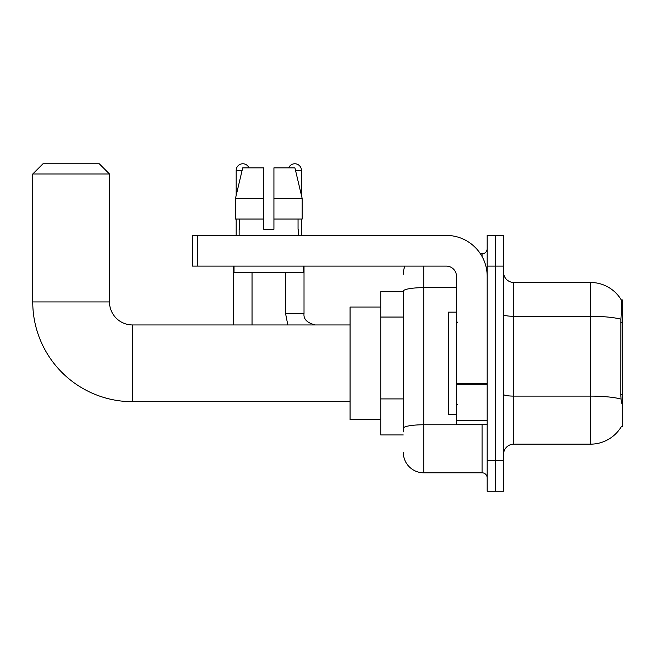 <?xml version="1.0" encoding="UTF-8"?>
<svg xmlns="http://www.w3.org/2000/svg" width="655" height="655" viewBox="0 0 655 655"><rect width="100%" height="100%" fill="white"/><g stroke="black" fill="none" stroke-linecap="round" stroke-linejoin="round"><path stroke-width="0.98" d="M621.243 426.757L621.423 426.454A35.812 35.812 0 0 1 590.532 444.156A35.812 35.812 0 0 0 621.243 426.757L622.25 426.757L622.25 299.875L621.317 299.998A35.812 35.812 0 0 0 590.532 282.477A35.812 35.812 0 0 1 621.243 299.875A35.812 35.812 0 0 0 590.532 282.477L513.782 282.477A10.234 10.234 0 0 1 503.556 272.243A10.234 10.234 0 0 0 513.782 282.477L513.782 444.156A10.234 10.234 0 0 0 503.556 454.382M403.275 291.688L380.76 291.688L380.76 434.945L403.275 434.945M495.368 460.522L495.368 491.225L503.556 491.225L503.556 460.522L495.368 460.522L495.368 491.225L487.181 491.225L487.181 460.522L495.368 460.522L495.368 266.102L495.368 460.522M487.181 460.522L487.181 235.407L495.368 235.407L495.368 266.102L495.368 235.407L503.556 235.407L503.556 460.522M621.423 403.218L620.768 394.335L620.915 319.222C621.8 308.096 621.931 301.685 621.317 299.998A35.812 35.812 0 0 0 590.532 282.477L590.532 316.299L513.782 316.299A10.234 1.777 0 0 1 503.556 314.523M621.022 399.075A35.812 6.222 180 0 0 590.532 396.111L590.532 444.156L513.782 444.156M403.275 431.874L403.275 291.205A20.469 3.553 180 0 1 423.736 287.651L456.486 287.651M423.736 266.102L423.736 472.804L482.064 472.804L482.064 424.71M480.434 253.829L482.064 253.829A5.117 5.117 0 0 0 487.181 248.712M487.181 477.921A5.117 5.117 0 0 0 482.064 472.804M403.275 274.289A20.469 20.469 0 0 1 404.978 266.102M423.736 472.804A20.469 20.469 0 0 1 403.275 452.335M273.929 229.266L263.703 229.266L273.929 229.266L263.703 229.266L273.929 229.266L273.929 167.868L294.922 167.868L302.192 198.571L302.192 219.032L273.929 219.032M288.667 167.868A6.648 6.648 0 0 1 301.456 170.431L301.456 195.452L302.192 198.571L273.929 198.571M263.703 198.571L263.703 219.032L263.703 198.571L263.703 219.032L235.44 219.032L235.44 198.571L242.71 167.868L263.703 167.868L263.703 198.571L235.44 198.571L236.177 195.452L236.177 170.431L242.096 170.431M456.486 312.148L448.298 312.148L448.298 414.476L456.486 414.476M350.065 401.687L132.515 401.687A99.765 99.765 0 0 1 32.75 301.922L32.75 174.009L42.984 163.775L99.265 163.775L109.491 174.009L32.75 174.009M132.515 401.687L132.515 324.945A23.023 23.023 0 0 1 109.491 301.922L109.491 174.009M380.76 307.031L350.065 307.031L350.065 419.593L380.76 419.593M236.177 170.431A6.648 6.648 0 0 1 248.965 167.868M252.036 324.945L252.036 272.243M233.614 324.945L233.614 266.102M236.177 219.032L236.177 235.407M285.596 272.243L285.596 313.688L304.018 313.688L304.018 266.102M301.456 219.032L301.456 235.407M487.181 424.71L456.486 424.71L456.486 383.331L487.181 383.331M487.181 276.336A40.929 40.929 0 0 0 446.251 235.407L197.597 235.407L197.597 266.102L446.251 266.102A10.234 10.234 0 0 1 456.486 276.336L456.486 383.331M197.597 266.102L192.48 266.102L192.48 235.407L197.597 235.407M239.14 229.266L239.583 229.266L239.14 229.266L239.14 235.407M298.492 229.266L298.05 229.266L298.492 229.266L298.492 235.407M298.05 219.032L298.05 229.266M263.703 219.032L263.703 229.266M239.583 229.266L239.583 219.032M234.023 266.102L234.023 272.243L303.609 272.243L303.609 266.102M302.192 198.571L294.922 167.868M242.71 167.868L235.44 198.571M622.25 322.702L620.768 322.702M622.25 394.335L620.768 394.335M403.275 317.053L380.76 317.053M403.275 398.911L380.76 398.911M620.915 319.222A35.812 6.222 180 0 0 590.532 316.299L590.532 396.111L513.782 396.111A10.234 1.777 -0 0 1 503.556 394.335M503.556 266.102L487.181 266.102M483.84 424.71A5.117 0.892 0 0 1 482.064 424.767L423.736 424.767A20.469 3.553 180 0 0 403.275 428.321M482.064 256.523L482.064 253.829M32.75 301.922L109.491 301.922M295.536 170.431L301.456 170.431M487.181 384.223L456.486 384.223M456.486 420.485L487.181 420.485M457.501 322.383L456.486 321.359M457.501 404.241L456.486 405.265M350.065 324.945L132.515 324.945M285.596 313.688L287.815 324.945L285.596 313.688M304.018 313.688C303.396 319.149 307.146 322.899 315.276 324.945C307.146 322.899 303.396 319.149 304.018 313.688C303.396 319.149 307.146 322.899 315.276 324.945C307.146 322.899 303.396 319.149 304.018 313.688C303.396 319.149 307.146 322.899 315.276 324.945C307.146 322.899 303.396 319.149 304.018 313.688"/></g></svg>
